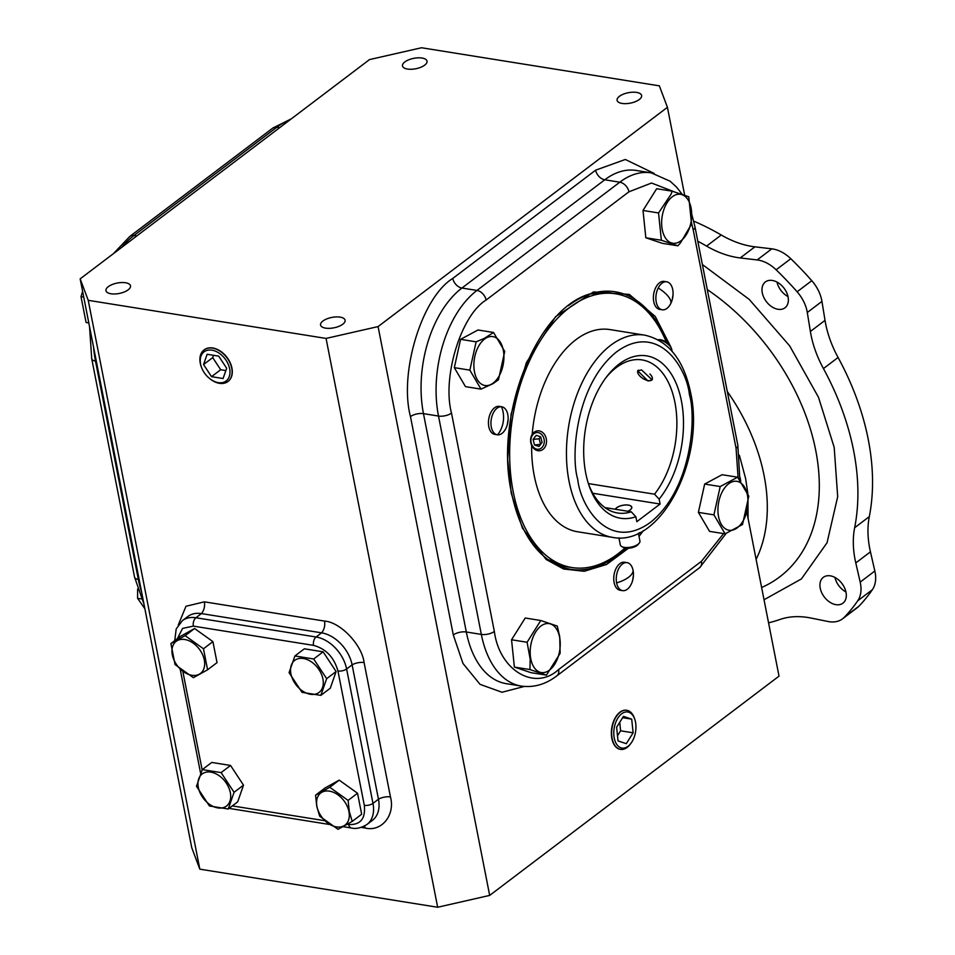 <?xml version="1.0" encoding="UTF-8"?>
<svg xmlns="http://www.w3.org/2000/svg" width="955" height="955" viewBox="0 0 955 955"><rect width="100%" height="100%" fill="white"/><g stroke="black" fill="none" stroke-linecap="round" stroke-linejoin="round"><path stroke-width="1.43" d="M702.367 264.511L749.221 299.404L789.654 345.853L818.483 397.268L834.192 447.37L837.69 496.696L827.054 542.75L801.4 578.933L764.036 599.752M501.518 406.758A14.17 8.416 -80.9 0 1 501.781 406.794A14.17 8.416 -80.9 0 1 507.785 414.542A14.17 8.416 -80.9 0 1 508.12 419.532A14.17 8.416 -80.9 0 1 507.296 424.665A14.17 8.416 -80.9 0 1 497.555 434.823A14.17 8.416 -80.9 0 1 497.292 434.788A14.17 8.416 -80.9 0 1 491.3 427.04A14.17 8.416 -80.9 0 1 501.518 406.758A23.624 19.005 96.1 0 1 497.555 434.823M670.732 303.583A14.17 8.416 -80.9 0 1 666.948 308.393A14.17 8.416 -80.9 0 1 662.233 309.79A14.17 8.416 -80.9 0 1 658.21 288.004A14.17 8.416 -80.9 0 1 662.006 283.205A14.17 8.416 -80.9 0 1 666.721 281.797A14.17 8.416 -80.9 0 1 673.048 294.534A14.17 8.416 -80.9 0 1 672.225 299.679A14.17 8.416 -80.9 0 1 670.732 303.583A23.624 8.989 -153.2 0 0 658.21 288.004M616.608 582.884A14.17 8.416 -80.9 0 1 622.374 564.047A14.17 8.416 -80.9 0 1 627.089 562.65A14.17 8.416 -80.9 0 1 633.081 570.398A14.17 8.416 -80.9 0 1 633.428 575.376A14.17 8.416 -80.9 0 1 632.604 580.521A14.17 8.416 -80.9 0 1 627.316 589.235A14.17 8.416 -80.9 0 1 622.6 590.644A14.17 8.416 -80.9 0 1 616.608 582.884A23.624 10.016 -11.1 0 0 633.081 570.398M599.955 292.433A138.606 82.249 -80.9 0 1 610.472 292.982L590.286 293.949A138.702 82.309 99.1 0 1 613.91 293.531M424.689 65.131A12.499 5.3 -11.1 0 0 427.016 61.132A12.499 5.3 -11.1 0 0 418.075 57.825A12.499 5.3 -11.1 0 0 404.813 61.956A12.499 5.3 -11.1 0 0 402.485 65.955A12.499 5.3 -11.1 0 0 411.414 69.261A12.499 5.3 -11.1 0 0 424.689 65.131M639.289 99.511A12.499 5.3 -11.1 0 0 641.617 95.512A12.499 5.3 -11.1 0 0 632.688 92.205A12.499 5.3 -11.1 0 0 619.413 96.324A12.499 5.3 -11.1 0 0 617.085 100.323A12.499 5.3 -11.1 0 0 626.014 103.641A12.499 5.3 -11.1 0 0 639.289 99.511M342.773 324.223A12.499 5.3 -11.1 0 0 345.101 320.223A12.499 5.3 -11.1 0 0 336.172 316.917A12.499 5.3 -11.1 0 0 322.897 321.035A12.499 5.3 -11.1 0 0 320.57 325.034A12.499 5.3 -11.1 0 0 329.499 328.341A12.499 5.3 -11.1 0 0 342.773 324.223M128.161 289.843A12.499 5.3 -11.1 0 0 130.501 285.843A12.499 5.3 -11.1 0 0 121.56 282.537A12.499 5.3 -11.1 0 0 108.297 286.667A12.499 5.3 -11.1 0 0 105.957 290.666A12.499 5.3 -11.1 0 0 114.898 293.973A12.499 5.3 -11.1 0 0 128.161 289.843M620.129 749.305A19.792 11.747 -80.9 0 1 619.986 749.281A19.792 11.747 -80.9 0 1 611.355 733.142A19.792 11.747 -80.9 0 1 619.914 712.203A19.792 11.747 -80.9 0 1 626.241 710.21A19.792 11.747 -80.9 0 1 626.385 710.234M630.813 743.479L630.097 744.411A19.804 11.747 -80.9 0 1 627.113 747.431A19.804 11.747 -80.9 0 1 620.273 749.341A19.804 11.747 -80.9 0 1 612.143 738.561A19.804 11.747 -80.9 0 1 620.201 712.239A19.804 11.747 -80.9 0 1 626.528 710.245A19.804 11.747 -80.9 0 1 634.323 717.993L634.717 719.103A18.276 10.839 -80.9 0 1 635.493 721.98A18.276 10.839 -80.9 0 1 630.813 743.479A18.276 10.839 -80.9 0 1 614.244 738.072A18.276 10.839 -80.9 0 1 620.702 714.615A18.276 10.839 -80.9 0 1 634.717 719.103M228.352 381.188A19.792 13.537 -127.2 0 0 228.46 381.105A19.792 13.537 -127.2 0 0 231.934 368.081A19.792 13.537 -127.2 0 0 220.545 351.225A19.792 13.537 -127.2 0 0 204.561 349.566A19.792 13.537 -127.2 0 0 204.454 349.649M201.935 368.427L201.72 367.914A19.804 13.549 52.8 0 1 200.263 363.198A19.804 13.549 52.8 0 1 204.346 349.721A19.804 13.549 52.8 0 1 220.342 351.38A19.804 13.549 52.8 0 1 231.731 368.248A19.804 13.549 52.8 0 1 228.257 381.272A19.804 13.549 52.8 0 1 210.028 378.872L209.599 378.526A18.276 12.499 52.8 0 1 201.935 368.427A18.276 12.499 52.8 0 1 200.586 364.07A18.276 12.499 52.8 0 1 211.926 350.163A18.276 12.499 52.8 0 1 229.63 368.726A18.276 12.499 52.8 0 1 224.723 381.833A18.276 12.499 52.8 0 1 209.599 378.526M501.781 406.794L499.274 406.388A14.17 8.416 99.1 0 0 490.87 412.417A14.17 8.416 99.1 0 0 488.793 426.634A14.17 8.416 99.1 0 0 494.797 434.382L497.292 434.788M666.721 281.797L664.214 281.403A14.17 8.416 99.1 0 0 659.499 282.799A14.17 8.416 99.1 0 0 653.375 297.948A14.17 8.416 99.1 0 0 659.726 309.396L662.233 309.79M627.089 562.65L624.582 562.244A14.17 8.416 99.1 0 0 619.867 563.641A14.17 8.416 99.1 0 0 613.743 578.802A14.17 8.416 99.1 0 0 620.105 590.238L622.6 590.644M82.619 291.43L81.008 296.647L86.081 322.504L88.803 322.945M137.627 589.116L137.592 598.308L144.885 608.765M747.371 494.869A24.77 14.695 -80.9 0 1 737.284 527.793A24.77 14.695 -80.9 0 1 718.566 516.703A24.77 14.695 -80.9 0 1 728.653 483.779A24.77 14.695 -80.9 0 1 747.371 494.869M725.096 533.845L713.934 514.876L698.392 512.381L709.553 531.362L725.096 533.845L742.524 524.51L748.792 496.182L737.63 477.202L722.087 474.719L704.659 484.066L698.392 512.381M680.975 240.779A24.77 14.695 -80.9 0 1 662.257 229.678A24.77 14.695 -80.9 0 1 672.344 196.754A24.77 14.695 -80.9 0 1 691.062 207.856A24.77 14.695 -80.9 0 1 680.975 240.779M658.544 212.953L670.971 194.378L672.225 191.203L656.682 188.708L643.002 210.458L645.831 237.771L662.34 243.334L677.883 245.817L661.373 240.254L658.544 212.953L643.002 210.458M672.225 191.203L688.734 196.766L691.563 224.067L680.485 242.868L677.883 245.817M493.21 383.062A24.77 14.695 -80.9 0 1 474.504 371.973A24.77 14.695 -80.9 0 1 484.579 339.049A24.77 14.695 -80.9 0 1 503.297 350.151A24.77 14.695 -80.9 0 1 493.21 383.062M476.127 341.83L484.221 338.428L493.556 332.483L478.013 329.988L460.585 339.335L454.317 367.651L465.479 386.632L481.022 389.127L469.86 370.146L476.127 341.83L460.585 339.335M493.556 332.483L504.729 351.452L498.462 379.78L493.09 383.612L481.022 389.127M559.606 637.164A24.77 14.695 -80.9 0 1 549.531 670.088A24.77 14.695 -80.9 0 1 530.813 658.986A24.77 14.695 -80.9 0 1 540.888 626.062A24.77 14.695 -80.9 0 1 559.606 637.164M529.918 669.562L530.192 659.237L527.088 642.261L511.546 639.766L514.375 667.079L530.885 672.642L546.427 675.125L529.918 669.562L514.375 667.079M527.088 642.261L540.769 620.511L557.29 626.074L559.737 636.842L560.119 653.375L546.427 675.125M230.322 792.578A20.127 13.764 52.8 0 1 217.835 807.906A20.127 13.764 52.8 0 1 198.33 787.457A20.127 13.764 52.8 0 1 210.816 772.129A20.127 13.764 52.8 0 1 230.322 792.578M209.455 805.984L196.491 786.287L202.317 769.599L221.106 772.607L234.071 792.304L228.245 808.992L209.455 805.984M184.793 639.516A20.127 13.764 52.8 0 1 204.298 659.953A20.127 13.764 52.8 0 1 191.812 675.28A20.127 13.764 52.8 0 1 172.318 654.832A20.127 13.764 52.8 0 1 184.793 639.516M207.593 669.789L193.388 677.68L175.052 664.573L170.921 643.563L185.139 635.66L203.475 648.779L207.593 669.789L217.036 662.627L212.905 641.617L203.475 648.779M322.909 678.957A20.127 13.764 52.8 0 1 310.423 694.273A20.127 13.764 52.8 0 1 290.917 673.836A20.127 13.764 52.8 0 1 303.404 658.508A20.127 13.764 52.8 0 1 322.909 678.957M302.043 692.363L289.079 672.666L294.904 655.966L304.347 648.815L323.136 651.823L336.1 671.532L330.275 688.221L320.832 695.371L302.043 692.363M336.1 671.532L326.658 678.683L320.832 695.371M348.933 811.583A20.127 13.764 52.8 0 1 336.447 826.899A20.127 13.764 52.8 0 1 316.941 806.45A20.127 13.764 52.8 0 1 329.427 791.134A20.127 13.764 52.8 0 1 348.933 811.583M319.674 816.191L316.762 806.342L315.556 795.181L329.762 787.278L348.098 800.397L357.54 793.247L361.659 814.257L352.228 821.407L338.01 829.31L319.674 816.191M348.098 800.397L349.303 811.547L352.228 821.407M697.795 241.209A228.376 156.226 52.8 0 1 706.593 246.104A94.497 64.642 -127.2 0 0 740.244 257.934L757.16 259.939A31.503 21.547 52.8 0 1 758.115 260.07A31.503 21.547 52.8 0 1 776.14 269.811A261.61 178.967 52.8 0 1 797.127 291.8A31.503 21.547 52.8 0 1 807.297 312.5L810.377 331.469A94.497 64.642 -127.2 0 0 823.437 368.582A228.376 156.226 52.8 0 1 854.653 527.721A94.497 64.642 -127.2 0 0 855.787 562.937L860.192 582.108A31.503 21.547 52.8 0 1 857.745 600.779A261.61 178.967 52.8 0 1 844.316 617.264A31.503 21.547 52.8 0 1 842.597 618.792A31.503 21.547 52.8 0 1 828.092 621.502L810.89 618.028A94.497 64.642 -127.2 0 0 807.978 617.503A94.497 64.642 -127.2 0 0 779.853 619.509A228.376 156.226 52.8 0 1 768.56 622.827M810.377 331.469L825.025 320.367L821.945 301.398A31.503 21.547 -127.2 0 0 811.774 280.698A261.61 178.967 -127.2 0 0 790.8 258.709A31.503 21.547 -127.2 0 0 772.774 248.969A31.503 21.547 -127.2 0 0 771.807 248.837L754.892 246.832L740.244 257.934M834.957 577.453A16.223 11.102 -127.2 0 0 845.939 591.945M830.301 575.841A16.223 11.102 -127.2 0 0 823.329 577.321A16.223 11.102 -127.2 0 0 821.706 592.685A16.223 11.102 -127.2 0 0 835.947 604.67A16.223 11.102 -127.2 0 0 842.919 603.178A16.223 11.102 -127.2 0 0 844.542 587.814A16.223 11.102 -127.2 0 0 830.301 575.841M777 282.071A16.223 11.102 -127.2 0 0 787.994 296.563M772.344 280.46A16.223 11.102 -127.2 0 0 765.373 281.94A16.223 11.102 -127.2 0 0 763.761 297.303A16.223 11.102 -127.2 0 0 778.003 309.289A16.223 11.102 -127.2 0 0 784.974 307.808A16.223 11.102 -127.2 0 0 786.586 292.433A16.223 11.102 -127.2 0 0 772.344 280.46M570.063 567.246A138.702 82.309 99.1 0 1 547.764 559.475L566.637 566.697A138.606 82.249 -80.9 0 1 556.467 563.928M624.952 547.979A138.606 82.249 -80.9 0 1 571.866 567.533A138.606 82.249 -80.9 0 1 513.205 491.741A138.606 82.249 -80.9 0 1 533.487 352.753A138.606 82.249 -80.9 0 1 615.7 293.818A138.606 82.249 -80.9 0 1 666.339 342.165M531.66 445.364A102.376 60.75 99.1 0 0 577.596 531.768L612.394 537.343A102.376 60.75 -80.9 0 1 569.061 481.356A102.376 60.75 -80.9 0 1 610.734 345.268A102.376 60.75 -80.9 0 1 644.78 335.157L609.97 329.582A102.376 60.75 99.1 0 0 575.937 339.694A102.376 60.75 99.1 0 0 532.186 434.406M615.283 509.254A8.523 3.617 168.9 0 1 616.655 507.75A8.523 3.617 168.9 0 1 625.692 504.944A8.523 3.617 168.9 0 1 631.792 507.201A8.523 3.617 168.9 0 1 630.193 509.922A8.523 3.617 168.9 0 1 627.829 511.259M648.063 381.045L637.701 370.755L641.521 369.919L652.122 379.827L648.063 381.045M604.945 507.594L631.267 511.808A77.51 45.995 -80.9 0 1 617.575 512.99A77.51 45.995 -80.9 0 1 588.674 484.46M605.733 377.977A77.51 45.995 -80.9 0 1 616.321 367.568A77.51 45.995 -80.9 0 1 642.094 359.916A77.51 45.995 -80.9 0 1 676.391 412.763A77.51 45.995 -80.9 0 1 654.521 494.189L588.399 483.588M631.267 511.808L635.863 516.75A82.237 48.801 -80.9 0 1 589.271 486.226A82.237 48.801 -80.9 0 1 606.855 376.497A82.237 48.801 -80.9 0 1 619.258 363.974A82.237 48.801 -80.9 0 1 679.28 392.135A82.237 48.801 -80.9 0 1 659.129 499.119L660.084 504.037L636.83 521.657L635.863 516.75M684.663 195.166L667.426 107.318L659.356 85.843L421.513 47.75L369.501 59.592L80.16 278.86L191.752 847.682L199.822 869.157L437.665 907.25L489.676 895.408L779.017 676.14L746.798 511.904M740.018 477.309L740.77 481.153M667.426 107.318L378.085 326.586L489.676 895.408M378.085 326.586L326.061 338.428L437.665 907.25M199.822 869.157L88.23 300.324L326.061 338.428M80.16 278.86L88.23 300.324M361.265 827.388L365.132 828.009C381.499 832.199 395.43 815.104 390.452 796.924A9.455 4.011 -11.1 0 0 378.467 799.216L372.975 803.37A31.503 21.547 52.8 0 1 366.971 824.475L372.462 820.309A31.503 21.547 -127.2 0 0 378.467 799.216L352.108 664.847A31.503 21.547 -127.2 0 0 321.584 632.843L201.41 613.588A31.503 21.547 -127.2 0 0 187.872 616.476L182.381 620.643A31.503 21.547 52.8 0 1 195.918 617.754L201.41 613.588A9.455 5.611 -80.9 0 0 204.37 601.841L185.974 606.27L178.275 624.988M623.46 716.369L616.62 727.244L618.028 740.901L626.289 743.682L633.129 732.807L631.709 719.151L623.46 716.369M218.695 356.131L207.128 354.269L203.546 364.547L211.521 376.664L223.088 378.526L226.669 368.248L218.695 356.131M631.709 719.151L622.624 717.694M633.129 732.807L620.607 730.802L619.723 722.302M617.491 735.756L620.607 730.802M540.769 620.511L525.226 618.016L511.546 639.766M213.502 355.296L212.702 357.612L203.546 364.547M211.521 376.664L220.677 369.728L225.869 370.564M212.702 357.612L220.677 369.728M202.317 769.599L211.747 762.436L230.549 765.456L243.513 785.153L237.688 801.842L228.245 808.992M170.921 643.563L180.364 636.412L194.581 628.509L212.905 641.617M315.556 795.181L324.998 788.03L339.204 780.128L357.54 793.247M81.008 296.647L83.73 297.089M141.388 598.916L137.592 598.308M713.934 514.876L720.201 486.549L704.659 484.066M720.201 486.549L737.63 477.202M661.373 240.254L645.831 237.771M469.86 370.146L454.317 367.651M243.513 785.153L234.071 792.304M230.549 765.456L221.106 772.607M194.581 628.509L185.139 635.66M323.136 651.823L313.694 658.986L326.658 678.683M294.904 655.966L313.694 658.986M339.204 780.128L329.762 787.278M706.593 246.104L721.24 234.99A94.497 64.642 -127.2 0 0 754.892 246.832M721.24 234.99A228.376 156.226 -127.2 0 0 693.712 221.142M842.597 618.792L857.244 607.69A31.503 21.547 -127.2 0 0 858.963 606.162A261.61 178.967 -127.2 0 0 872.393 589.677A31.503 21.547 -127.2 0 0 874.84 571.006L870.447 551.835L855.787 562.937M854.653 527.721L869.301 516.619A94.497 64.642 -127.2 0 0 870.447 551.835M869.301 516.619A228.376 156.226 -127.2 0 0 838.084 357.48L823.437 368.582M825.025 320.367A94.497 64.642 -127.2 0 0 838.084 357.48M592.733 493.246L660.084 504.037M659.129 499.119L654.521 494.189M639.17 543.216L638 544.601A8.404 3.569 168.9 0 1 625.513 548.086A8.404 3.569 168.9 0 1 623.436 547.454L621.836 546.618A10.004 4.238 -11.1 0 0 624.307 547.37A10.004 4.238 -11.1 0 0 639.17 543.216A10.004 4.238 -11.1 0 0 639.934 541.043L638.406 533.224M618.924 537.844L620.308 544.887A10.004 4.238 -11.1 0 0 621.836 546.618M627.722 511.247A8.404 3.569 -11.1 0 0 630.384 505.768A8.404 3.569 -11.1 0 0 628.306 505.135A8.404 3.569 -11.1 0 0 615.82 508.633A8.404 3.569 -11.1 0 0 615.39 509.266M658.079 339.741L658.926 339.682A8.404 3.951 32.2 0 1 668.763 344.134A8.404 3.951 32.2 0 1 670.971 347.262L671.58 348.838A10.004 4.703 -147.8 0 0 668.954 345.113A10.004 4.703 -147.8 0 0 658.174 339.801M671.842 350.998A10.004 4.703 -147.8 0 0 671.58 348.838M638.346 370.17A8.404 3.951 -147.8 0 0 637.88 373.119A8.404 3.951 -147.8 0 0 640.077 376.246A8.404 3.951 -147.8 0 0 649.913 380.699A8.404 3.951 -147.8 0 0 649.949 374.026M531.231 443.096A8.404 6.673 83.7 0 1 535.516 432.818A8.404 6.673 83.7 0 1 543.968 438.715A8.404 6.673 83.7 0 1 539.671 448.993A8.404 6.673 83.7 0 1 531.231 443.096M546.141 438.19A10.004 7.938 -96.3 0 0 537.462 430.86A10.004 7.938 -96.3 0 0 530.98 443.418A10.004 7.938 -96.3 0 0 539.659 450.736A10.004 7.938 -96.3 0 0 546.141 438.19M542.094 442.38L539.026 446.474L534.525 444.994L533.093 439.431L536.173 435.349L540.673 436.817L542.094 442.38M540.625 444.35L539.133 438.763L533.093 439.431M539.133 438.763L540.614 436.805M540.566 444.326L534.525 444.994M739.361 455.237L745.628 478.574L747.837 493.449M756.109 559.367A169.835 116.188 -127.2 0 0 764.096 475.578A169.835 116.188 -127.2 0 0 727.268 391.431M761.636 587.492A188.923 129.235 -127.2 0 0 815.725 450.378A188.923 129.235 -127.2 0 0 707.297 289.592M672.141 351.333L671.902 350.569M670.47 346.247L655.261 316.487L629.297 294.415L593.521 291.908L555.619 316.666L526.384 362.649L511.104 414.195L507.654 459.069L511.235 493.234L522.409 528.103L546.129 559.451L563.605 569.013L584.269 571.281L606.628 564.441L628.497 548.218M568.464 305.672A140.516 83.383 -80.9 0 1 592.279 293.34A140.516 83.383 -80.9 0 1 667.342 342.881M577.739 479.374C570.589 456.108 575.722 384.161 616.835 351.667C658.413 321.513 686.788 368.045 689.438 394.725C696.589 417.992 691.456 489.939 650.343 522.433C608.777 552.599 580.389 506.055 577.739 479.374M639.743 532.568A140.516 83.383 -80.9 0 1 638.573 534.108M625.979 548.158A140.516 83.383 -80.9 0 1 617.455 555.416A140.516 83.383 -80.9 0 1 549.459 560.669C530.825 547.513 518.183 524.868 511.522 492.732C493.723 413.945 538.107 305.469 592.279 293.34M771.807 248.837L757.16 259.939M524.331 686.442L501.996 692.256L480.055 684.353L462.972 663.462L453.303 634.956L410.471 416.607C398.856 372.677 421.967 297.208 452.777 278.43L595.622 170.181L625.31 159.473L654.199 173.452M390.452 796.924L364.094 662.555C362.029 644.84 340.267 622.039 324.533 621.084L204.37 601.841M452.777 278.43A9.455 6.47 52.8 0 0 461.934 288.04A94.497 56.082 99.1 0 0 423.471 413.646L438.5 416.058A94.497 56.082 -80.9 0 1 476.963 290.439A9.455 6.47 52.8 0 1 486.119 300.037L628.951 191.8A9.455 6.47 52.8 0 0 619.795 182.19L476.963 290.439L461.934 288.04L604.778 179.791L619.795 182.19A94.497 56.082 -80.9 0 1 651.215 172.855L636.197 170.456A94.497 56.082 99.1 0 0 604.778 179.791A9.455 6.47 52.8 0 1 595.622 170.181M453.303 634.956A9.455 4.011 -11.1 0 1 466.315 631.995A94.497 56.082 99.1 0 0 506.305 683.673L521.323 686.084A94.497 56.082 -80.9 0 1 481.332 634.407A9.455 4.011 -11.1 0 0 494.344 631.446L451.5 413.097A9.455 4.011 -11.1 0 1 438.5 416.058L481.332 634.407L466.315 631.995L423.471 413.646A9.455 4.011 -11.1 0 0 410.471 416.607M177.32 638.716L182.596 628.39L193.352 626.122A6.303 3.736 -80.9 0 1 195.918 617.754L316.093 636.997A6.303 3.736 99.1 0 0 313.526 645.377C325.882 648.732 334.023 657.267 337.951 670.983L364.309 805.351A6.303 2.674 -11.1 0 0 372.975 803.37L346.617 669.001A31.503 21.547 52.8 0 0 316.093 636.997L321.584 632.843A9.455 5.611 99.1 0 0 324.533 621.084M364.094 662.555A9.455 4.011 -11.1 0 0 352.108 664.847L346.617 669.001A6.303 2.674 -11.1 0 1 337.951 670.983M365.132 828.009A9.455 5.611 99.1 0 0 364.535 826.027M136.78 235.957L133.963 235.503A94.497 56.082 99.1 0 0 121.786 247.309M93.59 347.357A94.497 56.082 99.1 0 0 95.5 361.109L96.324 361.241M89.543 326.694L91.728 358.77A9.455 4.011 -11.1 0 0 95.5 361.109L138.344 579.458L139.155 579.59M91.728 358.77L134.56 577.118A9.455 4.011 -11.1 0 0 138.344 579.458A94.497 56.082 99.1 0 0 141.627 592.184M289.866 119.936A94.497 56.082 99.1 0 0 276.807 127.254L279.624 127.707M291.359 118.802L272.748 128.125A9.455 6.47 52.8 0 1 276.807 127.254L133.963 235.503A9.455 6.47 -127.2 0 0 129.904 236.363L113.359 253.696M747.861 493.711L748.087 518.481M723.592 533.606L701.448 561.313A9.455 6.47 52.8 0 1 699.645 567.64L726.11 533.463M739.862 479.971L737.833 445.233A9.455 4.011 168.9 0 1 736.066 448.253L738.096 477.775M737.833 445.233L694.989 226.884A9.455 4.011 168.9 0 1 693.223 229.904L736.066 448.253M628.951 191.8L651.525 183.026L674.123 191.764M691.145 221.274L693.223 229.904M451.5 413.097C441.95 377.38 460.99 315.198 486.119 300.037M521.323 686.084C533.785 687.791 545.615 684.401 556.813 675.889A9.455 6.47 -127.2 0 0 558.615 669.551C534.812 691.468 499.465 670.517 494.344 631.446M701.448 561.313L558.615 669.551M364.309 805.351C365.681 818.65 360.477 825.048 348.671 824.535A6.303 3.736 99.1 0 0 351.345 827.985C355.94 829.167 361.157 827.997 366.971 824.475M229.701 807.894A6.303 3.736 99.1 0 0 231.17 808.73L329.57 824.487M348.671 824.535L347.262 824.308M324.449 820.655L232.328 805.901M202.162 769.909L182.835 671.401M193.352 626.122L313.526 645.377M639.026 536.412L643.431 530.526M821.945 301.398L807.297 312.5M811.774 280.698L797.127 291.8M790.8 258.709L776.14 269.811M858.963 606.162L844.316 617.264M872.393 589.677L857.745 600.779M860.192 582.108L874.84 571.006M508.12 419.532L507.296 424.665M612.394 537.343C661.242 547.406 705.459 458.603 690.62 392.708C683.768 359.832 668.488 340.649 644.78 335.157M566.637 566.697L571.866 567.533M143.966 604.109L134.56 577.118M272.748 128.125L129.904 236.363M694.989 226.884L691.886 214.744M682.204 194.307L676.546 187.096L670.135 181.211L651.215 172.855M699.645 567.64L556.813 675.889M351.345 827.985L343.084 826.66M229.14 808.324L231.17 808.73M200.622 773.323L180.22 669.371M174.741 640.662L176.198 628.951L182.381 620.643M673.048 294.534L672.225 299.679M633.428 575.376L632.604 580.521M610.472 292.982L615.7 293.818"/></g></svg>
